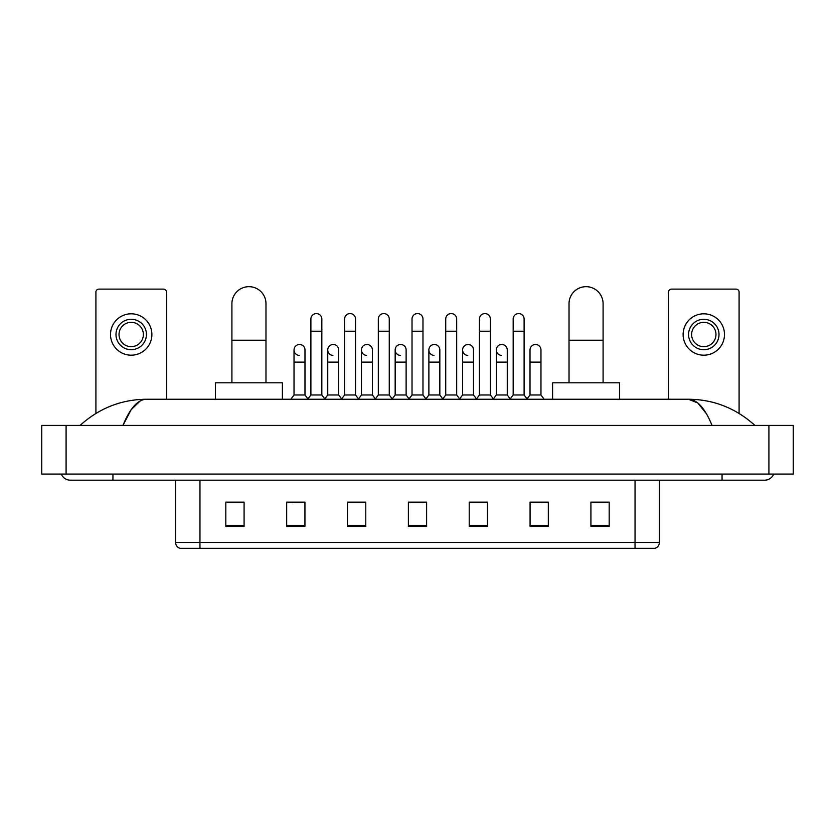 <?xml version="1.0" encoding="UTF-8"?>
<svg xmlns="http://www.w3.org/2000/svg" width="835" height="835" viewBox="0 0 835 835"><rect width="100%" height="100%" fill="white"/><g stroke="black" fill="none" stroke-linecap="round" stroke-linejoin="round"><path stroke-width="1.25" d="M635.038 548.324L635.038 542.489L659.379 542.489C659.212 545.401 657.75 547.353 654.995 548.324L180.005 548.324A6.085 6.085 0 0 1 175.621 542.489L175.621 480.177M609.174 526.478L609.174 502.138L590.919 502.138L590.919 526.478L609.174 526.478M548.324 526.478L548.324 502.138L530.068 502.138L530.068 526.478L548.324 526.478M487.473 526.478L487.473 502.138L469.218 502.138L469.218 526.478L487.473 526.478M244.081 526.478L244.081 502.138L225.826 502.138L225.826 526.478L244.081 526.478M304.932 526.478L304.932 502.138L286.676 502.138L286.676 526.478L304.932 526.478M365.782 526.478L365.782 502.138L347.527 502.138L347.527 526.478L365.782 526.478M426.622 526.478L426.622 502.138L408.378 502.138L408.378 526.478L426.622 526.478M530.068 502.263L541.571 502.263M590.919 502.263L607.963 502.263M360.845 502.263L356.159 502.263M293.429 502.263L304.932 502.263M227.036 502.263L244.081 502.263M478.841 502.263L474.155 502.263M411.415 502.263L423.585 502.263M365.782 502.263L347.527 502.263M487.473 502.263L469.218 502.263M112.944 474.092L112.944 480.177L764.651 480.177A9.738 9.738 0 0 0 773.68 474.092A9.738 9.738 0 0 1 764.651 480.177A9.738 9.738 0 0 0 773.68 474.092A9.738 9.738 0 0 1 764.651 480.177M61.32 474.092A9.738 9.738 0 0 0 70.349 480.177A9.738 9.738 0 0 1 61.32 474.092A9.738 9.738 0 0 0 70.349 480.177L112.944 480.177M712.025 425.412C705.043 408.231 697.204 399.506 688.499 399.245L146.501 399.245C137.796 399.506 129.957 408.231 122.975 425.412L131.168 409.682L140.176 400.957M66.09 425.412L793.25 425.412L793.25 474.092L41.75 474.092L41.75 425.412L66.09 425.412L66.09 474.092M793.25 425.412L793.25 474.092M752.846 423.533L754.913 425.412C735.76 408.158 713.622 399.443 688.499 399.245L697.768 402.961L706.452 413.784M82.154 423.533L80.087 425.412C99.146 408.2 121.284 399.474 146.501 399.245M166.489 399.245L166.489 292.146A3.037 3.037 0 0 0 163.451 289.108L98.947 289.108A3.037 3.037 0 0 0 95.91 292.146L95.91 413.419M131.199 319.283A15.207 15.207 0 0 0 115.992 334.501A15.207 15.207 0 0 0 131.199 349.708A15.207 15.207 0 0 0 146.417 334.501A15.207 15.207 0 0 0 131.199 319.283M131.199 322.331A12.17 12.17 0 0 0 119.029 334.501A12.17 12.17 0 0 0 131.199 346.671A12.17 12.17 0 0 0 143.37 334.501A12.17 12.17 0 0 0 131.199 322.331M131.199 355.188A20.687 20.687 0 0 0 151.887 334.501A20.687 20.687 0 0 0 131.199 313.814A20.687 20.687 0 0 0 110.512 334.501A20.687 20.687 0 0 0 131.199 355.188M231.911 382.816L231.911 303.71A17.034 17.034 0 0 1 248.945 286.676A17.034 17.034 0 0 1 265.979 303.71A17.034 17.034 0 0 0 248.945 286.676M265.979 382.816L265.979 303.71M282.407 399.245L282.407 382.816L215.482 382.816L215.482 399.245M569.021 382.816L569.021 303.71A17.034 17.034 0 0 1 586.055 286.676A17.034 17.034 0 0 1 603.089 303.71A17.034 17.034 0 0 0 586.055 286.676M603.089 382.816L603.089 303.71M619.518 399.245L619.518 382.816L552.593 382.816L552.593 399.245M310.891 331.213L321.84 331.213L321.84 394.986L310.891 394.986L310.891 319.043A5.48 5.48 0 0 1 316.715 313.574A5.48 5.48 0 0 1 321.84 319.043A5.48 5.48 0 0 0 316.715 313.574M310.891 394.986L307.697 399.245M321.84 394.986L325.034 399.245M344.605 331.213L355.553 331.213L355.553 394.986L344.605 394.986L344.605 319.043A5.48 5.48 0 0 1 350.418 313.574A5.48 5.48 0 0 1 355.553 319.043A5.48 5.48 0 0 0 350.418 313.574M344.605 394.986L341.411 399.245M355.553 394.986L358.747 399.245M378.318 331.213L389.267 331.213L389.267 394.986L378.318 394.986L378.318 319.043A5.48 5.48 0 0 1 384.131 313.574A5.48 5.48 0 0 1 389.267 319.043A5.48 5.48 0 0 0 384.131 313.574M378.318 394.986L375.113 399.245M389.267 394.986L392.46 399.245M412.02 331.213L422.98 331.213L422.98 394.986L412.02 394.986L412.02 319.043A5.48 5.48 0 0 1 417.844 313.574A5.48 5.48 0 0 1 422.98 319.043A5.48 5.48 0 0 0 417.844 313.574M412.02 394.986L408.826 399.245M422.98 394.986L426.174 399.245M445.733 331.213L456.682 331.213L456.682 394.986L445.733 394.986L445.733 319.043A5.48 5.48 0 0 1 451.558 313.574A5.48 5.48 0 0 1 456.682 319.043A5.48 5.48 0 0 0 451.558 313.574M445.733 394.986L442.54 399.245M456.682 394.986L459.887 399.245M479.447 331.213L490.395 331.213L490.395 394.986L479.447 394.986L479.447 319.043A5.48 5.48 0 0 1 485.271 313.574A5.48 5.48 0 0 1 490.395 319.043A5.48 5.48 0 0 0 485.271 313.574M479.447 394.986L476.253 399.245M490.395 394.986L493.589 399.245M513.16 331.213L524.109 331.213L524.109 394.986L513.16 394.986L513.16 319.043A5.48 5.48 0 0 1 518.973 313.574A5.48 5.48 0 0 1 524.109 319.043A5.48 5.48 0 0 0 518.973 313.574M513.16 394.986L509.966 399.245M524.109 394.986L527.303 399.245M299.17 355.418A5.48 5.48 0 0 1 294.035 349.959A5.48 5.48 0 0 1 299.859 344.49A5.48 5.48 0 0 1 304.984 349.959L304.984 362.129L294.035 362.129L294.035 349.959M304.984 362.129L304.984 394.986L294.035 394.986L294.035 362.129M294.035 394.986L290.841 399.245M304.984 394.986L307.938 398.921M332.883 355.418A5.48 5.48 0 0 1 327.748 349.959A5.48 5.48 0 0 1 333.562 344.49A5.48 5.48 0 0 1 338.697 349.959L338.697 362.129L327.748 362.129L327.748 349.959M338.697 362.129L338.697 394.986L327.748 394.986L327.748 362.129M327.748 394.986L324.794 398.921M338.697 394.986L341.651 398.921M366.586 355.418A5.48 5.48 0 0 1 361.461 349.959A5.48 5.48 0 0 1 367.275 344.49A5.48 5.48 0 0 1 372.41 349.959L372.41 362.129L361.461 362.129L361.461 349.959M372.41 362.129L372.41 394.986L361.461 394.986L361.461 362.129M361.461 394.986L358.507 398.921M372.41 394.986L375.364 398.921M400.299 355.418A5.48 5.48 0 0 1 395.164 349.959A5.48 5.48 0 0 1 400.988 344.49A5.48 5.48 0 0 1 406.123 349.959L406.123 362.129L395.164 362.129L395.164 349.959M406.123 362.129L406.123 394.986L395.164 394.986L395.164 362.129M395.164 394.986L392.22 398.921M406.123 394.986L409.077 398.921M434.012 355.418A5.48 5.48 0 0 1 428.877 349.959A5.48 5.48 0 0 1 434.701 344.49A5.48 5.48 0 0 1 439.836 349.959L439.836 362.129L428.877 362.129L428.877 349.959M439.836 362.129L439.836 394.986L428.877 394.986L428.877 362.129M428.877 394.986L425.923 398.921M439.836 394.986L442.78 398.921M467.725 355.418A5.48 5.48 0 0 1 462.59 349.959A5.48 5.48 0 0 1 468.414 344.49A5.48 5.48 0 0 1 473.539 349.959L473.539 362.129L462.59 362.129L462.59 349.959M473.539 362.129L473.539 394.986L462.59 394.986L462.59 362.129M462.59 394.986L459.636 398.921M473.539 394.986L476.493 398.921M501.438 355.418A5.48 5.48 0 0 1 496.303 349.959A5.48 5.48 0 0 1 502.117 344.49A5.48 5.48 0 0 1 507.252 349.959L507.252 362.129L496.303 362.129L496.303 349.959M507.252 362.129L507.252 394.986L496.303 394.986L496.303 362.129M496.303 394.986L493.349 398.921M507.252 394.986L510.206 398.921M530.016 349.959A5.48 5.48 0 0 1 535.83 344.49A5.48 5.48 0 0 1 540.965 349.959L540.965 362.129L530.016 362.129L530.016 349.959M540.965 362.129L540.965 394.986L530.016 394.986L530.016 362.129M530.016 394.986L527.062 398.921M540.965 394.986L544.159 399.245M739.09 413.419L739.09 292.146A3.037 3.037 0 0 0 736.053 289.108L671.549 289.108A3.037 3.037 0 0 0 668.511 292.146L668.511 399.245M703.801 319.283A15.207 15.207 0 0 0 688.583 334.501A15.207 15.207 0 0 0 703.801 349.708A15.207 15.207 0 0 0 719.008 334.501A15.207 15.207 0 0 0 703.801 319.283M703.801 322.331A12.17 12.17 0 0 0 691.63 334.501A12.17 12.17 0 0 0 703.801 346.671A12.17 12.17 0 0 0 715.971 334.501A12.17 12.17 0 0 0 703.801 322.331M703.801 355.188A20.687 20.687 0 0 0 724.488 334.501A20.687 20.687 0 0 0 703.801 313.814A20.687 20.687 0 0 0 683.114 334.501A20.687 20.687 0 0 0 703.801 355.188M175.621 542.489L199.962 542.489L199.962 548.324M199.962 480.177L199.962 542.489L635.038 542.489L635.038 480.177M426.622 525.633L408.378 525.633M365.782 525.633L347.527 525.633M304.932 525.633L286.676 525.633M244.081 525.633L225.826 525.633M487.473 525.633L469.218 525.633M548.324 525.633L530.068 525.633M609.174 525.633L590.919 525.633M722.056 474.092L722.056 480.177M768.91 425.412L768.91 474.092M231.911 340.221L265.979 340.221M569.021 340.221L603.089 340.221M659.379 542.489L659.379 480.177M321.84 331.213L321.84 319.043M355.553 331.213L355.553 319.043M389.267 331.213L389.267 319.043M422.98 331.213L422.98 319.043M456.682 331.213L456.682 319.043M490.395 331.213L490.395 319.043M524.109 331.213L524.109 319.043"/></g></svg>
